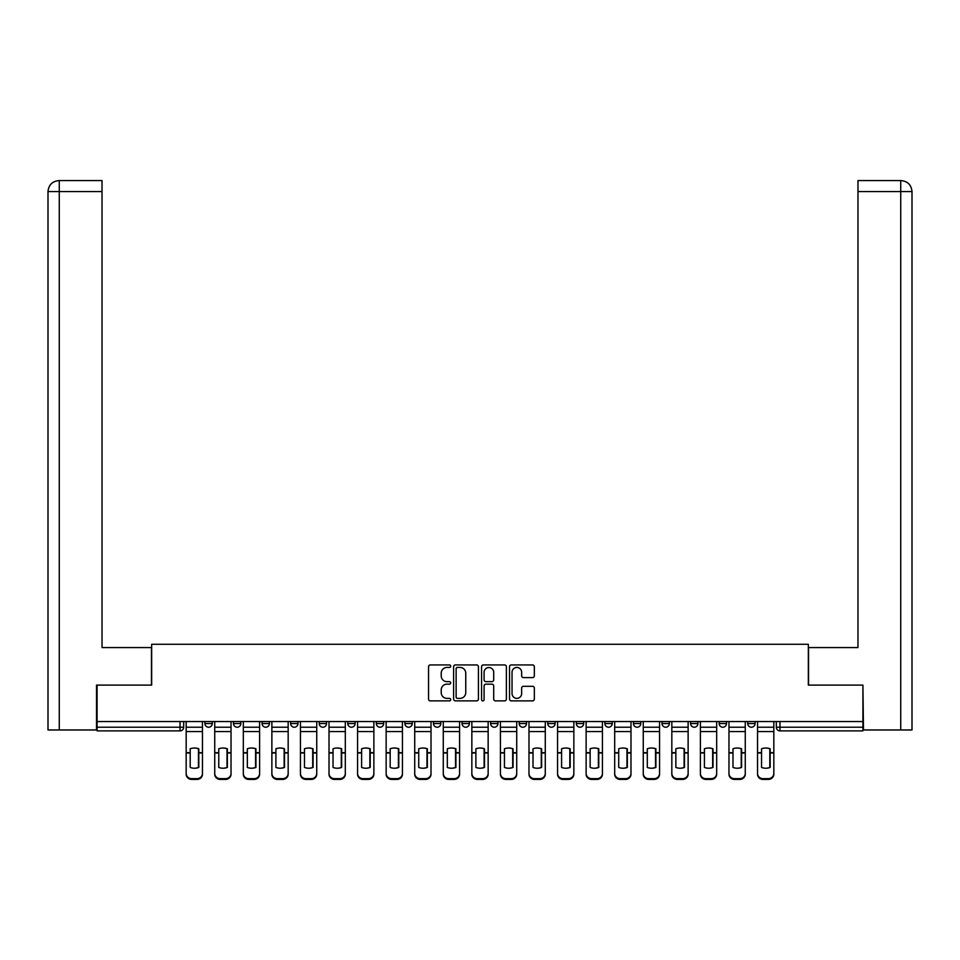 <?xml version="1.0" encoding="UTF-8"?>
<svg xmlns="http://www.w3.org/2000/svg" width="960" height="960" viewBox="0 0 960 960"><rect width="100%" height="100%" fill="white"/><g stroke="black" fill="none" stroke-linecap="round" stroke-linejoin="round"><path stroke-width="1.44" d="M450.696 666.192A1.26 1.26 0 0 0 449.448 664.932L430.344 664.932A1.8 1.8 0 0 0 428.544 666.732L428.544 699.084A1.8 1.8 0 0 0 430.344 700.884L449.448 700.884A1.26 1.26 0 0 0 450.696 699.624A1.26 1.26 0 0 0 449.448 698.364L446.976 698.364A5.748 5.748 0 0 1 441.216 692.616L441.216 689.916A5.748 5.748 0 0 1 446.976 684.168L449.448 684.168A1.26 1.26 0 0 0 450.696 682.908A1.26 1.26 0 0 0 449.448 681.648L446.976 681.648A5.748 5.748 0 0 1 441.216 675.9L441.216 673.2A5.748 5.748 0 0 1 446.976 667.452L449.448 667.452A1.26 1.26 0 0 0 450.696 666.192M519.192 721.548L519.192 723.564L526.512 723.564A3.66 3.66 0 0 1 522.852 727.224A3.66 3.66 0 0 1 519.192 723.564L519.192 721.548M433.488 721.548L433.488 723.564L440.808 723.564A3.66 3.66 0 0 1 437.148 727.224A3.66 3.66 0 0 1 433.488 723.564L433.488 721.548M376.344 721.548L376.344 723.564L383.676 723.564A3.66 3.66 0 0 1 380.016 727.224A3.66 3.66 0 0 1 376.344 723.564L376.344 721.548M347.784 721.548L347.784 723.564L355.104 723.564A3.66 3.66 0 0 1 351.444 727.224A3.66 3.66 0 0 1 347.784 723.564L347.784 721.548M290.64 721.548L290.64 723.564L297.972 723.564A3.66 3.66 0 0 1 294.312 727.224A3.66 3.66 0 0 1 290.64 723.564L290.64 721.548M532.536 677.604A1.8 1.8 0 0 0 534.336 675.804L534.336 666.732A1.8 1.8 0 0 0 532.536 664.932L511.32 664.932A1.8 1.8 0 0 0 509.52 666.732L509.52 699.084A1.8 1.8 0 0 0 511.32 700.884L532.536 700.884A1.8 1.8 0 0 0 534.336 699.084L534.336 688.116A1.8 1.8 0 0 0 532.536 686.316L523.452 686.316A1.8 1.8 0 0 0 521.652 688.116L521.652 693.552A4.812 4.812 0 0 1 516.852 698.364A4.812 4.812 0 0 1 512.04 693.552L512.04 672.252A4.812 4.812 0 0 1 516.852 667.452A4.812 4.812 0 0 1 521.652 672.252L521.652 675.804A1.8 1.8 0 0 0 523.452 677.604L532.536 677.604M59.268 729.972L48 729.972L48 191.568C48.66 184.896 52.32 181.236 58.968 180.588L102.024 180.588L102.024 191.568L59.268 191.568L59.268 729.972L96.528 729.972L96.528 685.104L151.656 685.104L151.656 644.268L808.344 644.268L808.344 685.104L862.92 685.104L862.92 721.548L97.08 721.548L97.08 727.224L183.696 727.224L183.696 721.548L183.696 727.224A3.66 3.66 0 0 1 180.036 730.884L97.08 730.884L97.08 727.224M97.08 685.104L97.08 721.548M478.428 666.732A1.8 1.8 0 0 0 476.628 664.932L455.424 664.932A1.8 1.8 0 0 0 453.624 666.732L453.624 699.084A1.8 1.8 0 0 0 455.424 700.884L476.628 700.884A1.8 1.8 0 0 0 478.428 699.084L478.428 666.732M483.372 664.932L504.576 664.932A1.8 1.8 0 0 1 506.376 666.732L506.376 699.084A1.8 1.8 0 0 1 504.576 700.884L495.504 700.884A1.8 1.8 0 0 1 493.704 699.084L493.704 685.968A1.8 1.8 0 0 0 491.904 684.168L485.892 684.168A1.8 1.8 0 0 0 484.092 685.968L484.092 699.624A1.26 1.26 0 0 1 482.832 700.884A1.26 1.26 0 0 1 481.572 699.624L481.572 666.732A1.8 1.8 0 0 1 483.372 664.932M776.304 721.548L776.304 727.224L862.92 727.224L862.92 730.884L779.964 730.884A3.66 3.66 0 0 1 776.304 727.224L776.304 721.548M862.92 721.548L862.92 727.224M747.732 721.548L747.732 723.564L755.064 723.564L755.064 721.548L755.064 723.564A3.66 3.66 0 0 1 751.392 727.224A3.66 3.66 0 0 1 747.732 723.564A3.66 3.66 0 0 0 751.392 727.224M726.492 723.564L726.492 721.548L726.492 723.564A3.66 3.66 0 0 1 722.832 727.224A3.66 3.66 0 0 1 719.16 723.564L726.492 723.564A3.66 3.66 0 0 1 722.832 727.224M719.16 721.548L719.16 723.564M697.92 721.548L697.92 723.564A3.66 3.66 0 0 1 694.26 727.224A3.66 3.66 0 0 1 690.6 723.564L697.92 723.564A3.66 3.66 0 0 1 694.26 727.224M690.6 721.548L690.6 723.564M669.36 721.548L669.36 723.564A3.66 3.66 0 0 1 665.688 727.224A3.66 3.66 0 0 1 662.028 723.564L669.36 723.564M662.028 721.548L662.028 723.564M640.788 721.548L640.788 723.564A3.66 3.66 0 0 1 637.128 727.224A3.66 3.66 0 0 1 633.456 723.564L640.788 723.564M633.456 721.548L633.456 723.564M612.216 721.548L612.216 723.564A3.66 3.66 0 0 1 608.556 727.224A3.66 3.66 0 0 1 604.896 723.564L612.216 723.564M604.896 721.548L604.896 723.564M583.656 721.548L583.656 723.564A3.66 3.66 0 0 1 579.984 727.224A3.66 3.66 0 0 1 576.324 723.564A3.66 3.66 0 0 0 579.984 727.224M576.324 721.548L576.324 723.564L583.656 723.564M555.084 721.548L555.084 723.564A3.66 3.66 0 0 1 551.424 727.224A3.66 3.66 0 0 1 547.752 723.564A3.66 3.66 0 0 0 551.424 727.224M547.752 721.548L547.752 723.564L555.084 723.564M526.512 721.548L526.512 723.564A3.66 3.66 0 0 1 522.852 727.224M497.952 721.548L497.952 723.564A3.66 3.66 0 0 1 494.28 727.224A3.66 3.66 0 0 1 490.62 723.564L497.952 723.564M490.62 721.548L490.62 723.564M469.38 721.548L469.38 723.564A3.66 3.66 0 0 1 465.72 727.224A3.66 3.66 0 0 1 462.048 723.564L469.38 723.564L469.38 721.548M462.048 721.548L462.048 723.564M440.808 721.548L440.808 723.564M412.248 721.548L412.248 723.564A3.66 3.66 0 0 1 408.576 727.224A3.66 3.66 0 0 1 404.916 723.564L412.248 723.564L412.248 721.548M404.916 721.548L404.916 723.564M383.676 721.548L383.676 723.564L383.676 721.548M355.104 723.564L355.104 721.548L355.104 723.564A3.66 3.66 0 0 1 351.444 727.224M326.544 721.548L326.544 723.564A3.66 3.66 0 0 1 322.872 727.224A3.66 3.66 0 0 1 319.212 723.564A3.66 3.66 0 0 0 322.872 727.224A3.66 3.66 0 0 0 326.544 723.564L326.544 721.548M319.212 721.548L319.212 723.564L326.544 723.564M297.972 721.548L297.972 723.564M269.4 721.548L269.4 723.564A3.66 3.66 0 0 1 265.74 727.224A3.66 3.66 0 0 1 262.08 723.564A3.66 3.66 0 0 0 265.74 727.224A3.66 3.66 0 0 0 269.4 723.564L262.08 723.564L262.08 721.548M233.508 721.548L233.508 723.564L240.84 723.564L240.84 721.548L240.84 723.564A3.66 3.66 0 0 1 237.168 727.224A3.66 3.66 0 0 1 233.508 723.564A3.66 3.66 0 0 0 237.168 727.224M204.936 721.548L204.936 723.564L212.268 723.564L212.268 721.548L212.268 723.564A3.66 3.66 0 0 1 208.608 727.224A3.66 3.66 0 0 1 204.936 723.564A3.66 3.66 0 0 0 208.608 727.224M180.036 721.548L180.036 730.884A3.66 3.66 0 0 0 183.696 727.224M457.392 667.452A1.26 1.26 0 0 0 456.132 668.7L456.132 697.104A1.26 1.26 0 0 0 457.392 698.364L460.008 698.364A5.748 5.748 0 0 0 465.756 692.616L465.756 673.2A5.748 5.748 0 0 0 460.008 667.452L457.392 667.452M493.704 672.348A4.812 4.812 0 0 0 488.892 667.536A4.812 4.812 0 0 0 484.092 672.348L484.092 679.848A1.8 1.8 0 0 0 485.892 681.648L491.904 681.648A1.8 1.8 0 0 0 493.704 679.848L493.704 672.348M198.444 767.568L198.444 748.632M194.316 748.02A11.352 9.996 180 0 1 198.444 748.764M186.168 753.732L186.168 773.448A5.496 5.208 0 0 0 191.664 778.656L196.98 778.656A5.496 5.208 0 0 0 202.464 773.448L202.464 774.204A5.496 5.208 180 0 1 196.98 779.412L196.98 778.656M194.316 768.24A11.352 10.764 180 0 0 198.444 767.436M198.804 752.976L198.804 748.764A11.352 9.996 180 0 0 194.508 748.02A11.352 9.996 180 0 0 190.2 748.764L190.2 767.436A11.352 10.764 180 0 0 198.804 767.436L198.804 752.976L202.464 752.976L202.464 773.448M202.464 721.548L202.464 752.976M186.168 721.548L186.168 773.448M191.664 778.656L191.664 779.412L196.98 779.412M191.664 779.412A5.496 5.208 180 0 1 186.168 774.204M227.004 767.568L227.004 748.632M222.888 748.02A11.352 9.996 180 0 1 227.004 748.764M214.74 753.732L214.74 773.448A5.496 5.208 0 0 0 220.236 778.656L225.54 778.656A5.496 5.208 0 0 0 231.036 773.448L231.036 774.204A5.496 5.208 180 0 1 225.54 779.412L225.54 778.656M222.888 768.24A11.352 10.764 180 0 0 227.004 767.436M255.576 767.568L255.576 748.632M251.46 748.02A11.352 9.996 180 0 1 255.576 748.764M243.312 753.732L243.312 773.448A5.496 5.208 0 0 0 248.796 778.656L254.112 778.656A5.496 5.208 0 0 0 259.608 773.448L259.608 774.204A5.496 5.208 180 0 1 254.112 779.412L254.112 778.656M251.46 768.24A11.352 10.764 180 0 0 255.576 767.436M151.464 685.104L151.464 647.568L102.024 647.568L102.024 191.568M58.992 180.588C52.308 181.248 48.648 184.908 48 191.568L48 620.088L48 191.568L59.268 191.568L59.268 180.588L102.024 180.588M808.536 685.104L808.536 647.568L857.976 647.568L857.976 180.588L900.996 180.588L857.976 180.588M912 620.088L912 191.568L912 729.972L863.472 729.972L862.92 685.104M900.732 180.588L898.26 180.588L900.732 180.588L900.732 191.568L857.976 191.568M900.732 729.972L900.732 191.568L912 191.568C911.34 184.896 907.68 181.236 901.032 180.588M227.376 752.976L227.376 748.764A11.352 9.996 180 0 0 223.068 748.02A11.352 9.996 180 0 0 218.772 748.764L218.772 767.436A11.352 10.764 180 0 0 227.376 767.436L227.376 752.976L231.036 752.976L231.036 773.448M231.036 721.548L231.036 752.976M214.74 721.548L214.74 773.448M220.236 778.656L220.236 779.412L225.54 779.412M220.236 779.412A5.496 5.208 180 0 1 214.74 774.204M255.948 752.976L255.948 748.764A11.352 9.996 180 0 0 251.64 748.02A11.352 9.996 180 0 0 247.332 748.764L247.332 767.436A11.352 10.764 180 0 0 255.948 767.436L255.948 752.976L259.608 752.976L259.608 773.448M259.608 721.548L259.608 752.976M243.312 721.548L243.312 773.448M248.796 778.656L248.796 779.412L254.112 779.412M248.796 779.412A5.496 5.208 180 0 1 243.312 774.204M284.148 767.568L284.148 748.632M280.02 748.02A11.352 9.996 180 0 1 284.148 748.764M271.872 753.732L271.872 773.448A5.496 5.208 0 0 0 277.368 778.656L282.684 778.656A5.496 5.208 0 0 0 288.168 773.448L288.168 774.204A5.496 5.208 180 0 1 282.684 779.412L282.684 778.656M280.02 768.24A11.352 10.764 180 0 0 284.148 767.436M312.708 767.568L312.708 748.632M308.592 748.02A11.352 9.996 180 0 1 312.708 748.764M300.444 753.732L300.444 773.448A5.496 5.208 0 0 0 305.94 778.656L311.244 778.656A5.496 5.208 0 0 0 316.74 773.448L316.74 774.204A5.496 5.208 180 0 1 311.244 779.412L311.244 778.656M308.592 768.24A11.352 10.764 180 0 0 312.708 767.436M341.28 767.568L341.28 748.632M337.164 748.02A11.352 9.996 180 0 1 341.28 748.764M329.016 753.732L329.016 773.448A5.496 5.208 0 0 0 334.5 778.656L339.816 778.656A5.496 5.208 0 0 0 345.312 773.448L345.312 774.204A5.496 5.208 180 0 1 339.816 779.412L339.816 778.656M337.164 768.24A11.352 10.764 180 0 0 341.28 767.436M284.508 752.976L284.508 748.764A11.352 9.996 180 0 0 280.212 748.02A11.352 9.996 180 0 0 275.904 748.764L275.904 767.436A11.352 10.764 180 0 0 284.508 767.436L284.508 752.976L288.168 752.976L288.168 773.448M288.168 721.548L288.168 752.976M271.872 721.548L271.872 773.448M277.368 778.656L277.368 779.412L282.684 779.412M277.368 779.412A5.496 5.208 180 0 1 271.872 774.204M313.08 752.976L313.08 748.764A11.352 9.996 180 0 0 308.772 748.02A11.352 9.996 180 0 0 304.476 748.764L304.476 767.436A11.352 10.764 180 0 0 313.08 767.436L313.08 752.976L316.74 752.976L316.74 773.448M316.74 721.548L316.74 752.976M300.444 721.548L300.444 773.448M305.94 778.656L305.94 779.412L311.244 779.412M305.94 779.412A5.496 5.208 180 0 1 300.444 774.204M341.652 752.976L341.652 748.764A11.352 9.996 180 0 0 337.344 748.02A11.352 9.996 180 0 0 333.036 748.764L333.036 767.436A11.352 10.764 180 0 0 341.652 767.436L341.652 752.976L345.312 752.976L345.312 773.448M345.312 721.548L345.312 752.976M329.016 721.548L329.016 773.448M334.5 778.656L334.5 779.412L339.816 779.412M334.5 779.412A5.496 5.208 180 0 1 329.016 774.204M369.852 767.568L369.852 748.632M365.724 748.02A11.352 9.996 180 0 1 369.852 748.764M357.576 753.732L357.576 773.448A5.496 5.208 0 0 0 363.072 778.656L368.388 778.656A5.496 5.208 0 0 0 373.872 773.448L373.872 774.204A5.496 5.208 180 0 1 368.388 779.412L368.388 778.656M365.724 768.24A11.352 10.764 180 0 0 369.852 767.436M370.212 752.976L370.212 748.764A11.352 9.996 180 0 0 365.916 748.02A11.352 9.996 180 0 0 361.608 748.764L361.608 767.436A11.352 10.764 180 0 0 370.212 767.436L370.212 752.976L373.872 752.976L373.872 773.448M373.872 721.548L373.872 752.976M357.576 721.548L357.576 773.448M363.072 778.656L363.072 779.412L368.388 779.412M363.072 779.412A5.496 5.208 180 0 1 357.576 774.204M398.412 767.568L398.412 748.632M394.296 748.02A11.352 9.996 180 0 1 398.412 748.764M386.148 753.732L386.148 773.448A5.496 5.208 0 0 0 391.644 778.656L396.948 778.656A5.496 5.208 0 0 0 402.444 773.448L402.444 774.204A5.496 5.208 180 0 1 396.948 779.412L396.948 778.656M394.296 768.24A11.352 10.764 180 0 0 398.412 767.436M398.784 752.976L398.784 748.764A11.352 9.996 180 0 0 394.476 748.02A11.352 9.996 180 0 0 390.18 748.764L390.18 767.436A11.352 10.764 180 0 0 398.784 767.436L398.784 752.976L402.444 752.976L402.444 773.448M402.444 721.548L402.444 752.976M386.148 721.548L386.148 773.448M391.644 778.656L391.644 779.412L396.948 779.412M391.644 779.412A5.496 5.208 180 0 1 386.148 774.204M426.984 767.568L426.984 748.632M422.868 748.02A11.352 9.996 180 0 1 426.984 748.764M414.72 753.732L414.72 773.448A5.496 5.208 0 0 0 420.204 778.656L425.52 778.656A5.496 5.208 0 0 0 431.016 773.448L431.016 774.204A5.496 5.208 180 0 1 425.52 779.412L425.52 778.656M422.868 768.24A11.352 10.764 180 0 0 426.984 767.436M427.356 752.976L427.356 748.764A11.352 9.996 180 0 0 423.048 748.02A11.352 9.996 180 0 0 418.74 748.764L418.74 767.436A11.352 10.764 180 0 0 427.356 767.436L427.356 752.976L431.016 752.976L431.016 773.448M431.016 721.548L431.016 752.976M414.72 721.548L414.72 773.448M420.204 778.656L420.204 779.412L425.52 779.412M420.204 779.412A5.496 5.208 180 0 1 414.72 774.204M455.556 767.568L455.556 748.632M451.428 748.02A11.352 9.996 180 0 1 455.556 748.764M443.28 753.732L443.28 773.448A5.496 5.208 0 0 0 448.776 778.656L454.092 778.656A5.496 5.208 0 0 0 459.576 773.448L459.576 774.204A5.496 5.208 180 0 1 454.092 779.412L454.092 778.656M451.428 768.24A11.352 10.764 180 0 0 455.556 767.436M455.916 752.976L455.916 748.764A11.352 9.996 180 0 0 451.62 748.02A11.352 9.996 180 0 0 447.312 748.764L447.312 767.436A11.352 10.764 180 0 0 455.916 767.436L455.916 752.976L459.576 752.976L459.576 773.448M459.576 721.548L459.576 752.976M443.28 721.548L443.28 773.448M448.776 778.656L448.776 779.412L454.092 779.412M448.776 779.412A5.496 5.208 180 0 1 443.28 774.204M484.116 767.568L484.116 748.632M480 748.02A11.352 9.996 180 0 1 484.116 748.764M471.852 753.732L471.852 773.448A5.496 5.208 0 0 0 477.348 778.656L482.652 778.656A5.496 5.208 0 0 0 488.148 773.448L488.148 774.204A5.496 5.208 180 0 1 482.652 779.412L482.652 778.656M480 768.24A11.352 10.764 180 0 0 484.116 767.436M512.688 767.568L512.688 748.632M508.572 748.02A11.352 9.996 180 0 1 512.688 748.764M500.424 753.732L500.424 773.448A5.496 5.208 0 0 0 505.908 778.656L511.224 778.656A5.496 5.208 0 0 0 516.72 773.448L516.72 774.204A5.496 5.208 180 0 1 511.224 779.412L511.224 778.656M508.572 768.24A11.352 10.764 180 0 0 512.688 767.436M541.26 767.568L541.26 748.632M537.132 748.02A11.352 9.996 180 0 1 541.26 748.764M528.984 753.732L528.984 773.448A5.496 5.208 0 0 0 534.48 778.656L539.796 778.656A5.496 5.208 0 0 0 545.28 773.448L545.28 774.204A5.496 5.208 180 0 1 539.796 779.412L539.796 778.656M537.132 768.24A11.352 10.764 180 0 0 541.26 767.436M569.82 767.568L569.82 748.632M565.704 748.02A11.352 9.996 180 0 1 569.82 748.764M557.556 753.732L557.556 773.448A5.496 5.208 0 0 0 563.052 778.656L568.356 778.656A5.496 5.208 0 0 0 573.852 773.448L573.852 774.204A5.496 5.208 180 0 1 568.356 779.412L568.356 778.656M565.704 768.24A11.352 10.764 180 0 0 569.82 767.436M598.392 767.568L598.392 748.632M594.276 748.02A11.352 9.996 180 0 1 598.392 748.764M586.128 753.732L586.128 773.448A5.496 5.208 0 0 0 591.612 778.656L596.928 778.656A5.496 5.208 0 0 0 602.424 773.448L602.424 774.204A5.496 5.208 180 0 1 596.928 779.412L596.928 778.656M594.276 768.24A11.352 10.764 180 0 0 598.392 767.436M626.964 767.568L626.964 748.632M622.836 748.02A11.352 9.996 180 0 1 626.964 748.764M614.688 753.732L614.688 773.448A5.496 5.208 0 0 0 620.184 778.656L625.5 778.656A5.496 5.208 0 0 0 630.984 773.448L630.984 774.204A5.496 5.208 180 0 1 625.5 779.412L625.5 778.656M622.836 768.24A11.352 10.764 180 0 0 626.964 767.436M484.488 752.976L484.488 748.764A11.352 9.996 180 0 0 480.18 748.02A11.352 9.996 180 0 0 475.884 748.764L475.884 767.436A11.352 10.764 180 0 0 484.488 767.436L484.488 752.976L488.148 752.976L488.148 773.448M488.148 721.548L488.148 752.976M471.852 721.548L471.852 773.448M477.348 778.656L477.348 779.412L482.652 779.412M477.348 779.412A5.496 5.208 180 0 1 471.852 774.204M513.06 752.976L513.06 748.764A11.352 9.996 180 0 0 508.752 748.02A11.352 9.996 180 0 0 504.444 748.764L504.444 767.436A11.352 10.764 180 0 0 513.06 767.436L513.06 752.976L516.72 752.976L516.72 773.448M516.72 721.548L516.72 752.976M500.424 721.548L500.424 773.448M505.908 778.656L505.908 779.412L511.224 779.412M505.908 779.412A5.496 5.208 180 0 1 500.424 774.204M541.62 752.976L541.62 748.764A11.352 9.996 180 0 0 537.324 748.02A11.352 9.996 180 0 0 533.016 748.764L533.016 767.436A11.352 10.764 180 0 0 541.62 767.436L541.62 752.976L545.28 752.976L545.28 773.448M545.28 721.548L545.28 752.976M528.984 721.548L528.984 773.448M534.48 778.656L534.48 779.412L539.796 779.412M534.48 779.412A5.496 5.208 180 0 1 528.984 774.204M570.192 752.976L570.192 748.764A11.352 9.996 180 0 0 565.884 748.02A11.352 9.996 180 0 0 561.588 748.764L561.588 767.436A11.352 10.764 180 0 0 570.192 767.436L570.192 752.976L573.852 752.976L573.852 773.448M573.852 721.548L573.852 752.976M557.556 721.548L557.556 773.448M563.052 778.656L563.052 779.412L568.356 779.412M563.052 779.412A5.496 5.208 180 0 1 557.556 774.204M598.764 752.976L598.764 748.764A11.352 9.996 180 0 0 594.456 748.02A11.352 9.996 180 0 0 590.148 748.764L590.148 767.436A11.352 10.764 180 0 0 598.764 767.436L598.764 752.976L602.424 752.976L602.424 773.448M602.424 721.548L602.424 752.976M586.128 721.548L586.128 773.448M591.612 778.656L591.612 779.412L596.928 779.412M591.612 779.412A5.496 5.208 180 0 1 586.128 774.204M627.324 752.976L627.324 748.764A11.352 9.996 180 0 0 623.028 748.02A11.352 9.996 180 0 0 618.72 748.764L618.72 767.436A11.352 10.764 180 0 0 627.324 767.436L627.324 752.976L630.984 752.976L630.984 773.448M630.984 721.548L630.984 752.976M614.688 721.548L614.688 773.448M620.184 778.656L620.184 779.412L625.5 779.412M620.184 779.412A5.496 5.208 180 0 1 614.688 774.204M655.524 767.568L655.524 748.632M651.408 748.02A11.352 9.996 180 0 1 655.524 748.764M643.26 753.732L643.26 773.448A5.496 5.208 0 0 0 648.756 778.656L654.06 778.656A5.496 5.208 0 0 0 659.556 773.448L659.556 774.204A5.496 5.208 180 0 1 654.06 779.412L654.06 778.656M651.408 768.24A11.352 10.764 180 0 0 655.524 767.436M655.896 752.976L655.896 748.764A11.352 9.996 180 0 0 651.588 748.02A11.352 9.996 180 0 0 647.292 748.764L647.292 767.436A11.352 10.764 180 0 0 655.896 767.436L655.896 752.976L659.556 752.976L659.556 773.448M659.556 721.548L659.556 752.976M643.26 721.548L643.26 773.448M648.756 778.656L648.756 779.412L654.06 779.412M648.756 779.412A5.496 5.208 180 0 1 643.26 774.204M684.096 767.568L684.096 748.632M679.98 748.02A11.352 9.996 180 0 1 684.096 748.764M671.832 753.732L671.832 773.448A5.496 5.208 0 0 0 677.316 778.656L682.632 778.656A5.496 5.208 0 0 0 688.128 773.448L688.128 774.204A5.496 5.208 180 0 1 682.632 779.412L682.632 778.656M679.98 768.24A11.352 10.764 180 0 0 684.096 767.436M684.468 752.976L684.468 748.764A11.352 9.996 180 0 0 680.16 748.02A11.352 9.996 180 0 0 675.852 748.764L675.852 767.436A11.352 10.764 180 0 0 684.468 767.436L684.468 752.976L688.128 752.976L688.128 773.448M688.128 721.548L688.128 752.976M671.832 721.548L671.832 773.448M677.316 778.656L677.316 779.412L682.632 779.412M677.316 779.412A5.496 5.208 180 0 1 671.832 774.204M712.668 767.568L712.668 748.632M708.54 748.02A11.352 9.996 180 0 1 712.668 748.764M700.392 753.732L700.392 773.448A5.496 5.208 0 0 0 705.888 778.656L711.204 778.656A5.496 5.208 0 0 0 716.688 773.448L716.688 774.204A5.496 5.208 180 0 1 711.204 779.412L711.204 778.656M708.54 768.24A11.352 10.764 180 0 0 712.668 767.436M713.028 752.976L713.028 748.764A11.352 9.996 180 0 0 708.732 748.02A11.352 9.996 180 0 0 704.424 748.764L704.424 767.436A11.352 10.764 180 0 0 713.028 767.436L713.028 752.976L716.688 752.976L716.688 773.448M716.688 721.548L716.688 752.976M700.392 721.548L700.392 773.448M705.888 778.656L705.888 779.412L711.204 779.412M705.888 779.412A5.496 5.208 180 0 1 700.392 774.204M741.228 767.568L741.228 748.632M737.112 748.02A11.352 9.996 180 0 1 741.228 748.764M728.964 753.732L728.964 773.448A5.496 5.208 0 0 0 734.46 778.656L739.764 778.656A5.496 5.208 0 0 0 745.26 773.448L745.26 774.204A5.496 5.208 180 0 1 739.764 779.412L739.764 778.656M737.112 768.24A11.352 10.764 180 0 0 741.228 767.436M741.6 752.976L741.6 748.764A11.352 9.996 180 0 0 737.292 748.02A11.352 9.996 180 0 0 732.996 748.764L732.996 767.436A11.352 10.764 180 0 0 741.6 767.436L741.6 752.976L745.26 752.976L745.26 773.448M745.26 721.548L745.26 752.976M728.964 721.548L728.964 773.448M734.46 778.656L734.46 779.412L739.764 779.412M734.46 779.412A5.496 5.208 180 0 1 728.964 774.204M769.8 767.568L769.8 748.632M765.684 748.02A11.352 9.996 180 0 1 769.8 748.764M757.536 753.732L757.536 773.448A5.496 5.208 0 0 0 763.02 778.656L768.336 778.656A5.496 5.208 0 0 0 773.832 773.448L773.832 774.204A5.496 5.208 180 0 1 768.336 779.412L768.336 778.656M765.684 768.24A11.352 10.764 180 0 0 769.8 767.436M770.172 752.976L770.172 748.764A11.352 9.996 180 0 0 765.864 748.02A11.352 9.996 180 0 0 761.556 748.764L761.556 767.436A11.352 10.764 180 0 0 770.172 767.436L770.172 752.976L773.832 752.976L773.832 773.448M773.832 721.548L773.832 752.976M757.536 721.548L757.536 773.448M763.02 778.656L763.02 779.412L768.336 779.412M763.02 779.412A5.496 5.208 180 0 1 757.536 774.204M779.964 721.548L779.964 730.884M198.804 752.688L202.464 752.688M186.168 752.688L190.2 752.688M186.168 731.568L202.464 731.568M186.168 752.976L190.2 752.976M186.168 727.224L202.464 727.224M48 191.568L48 620.088M227.376 752.688L231.036 752.688M214.74 752.688L218.772 752.688M214.74 731.568L231.036 731.568M214.74 752.976L218.772 752.976M214.74 727.224L231.036 727.224M255.948 752.688L259.608 752.688M243.312 752.688L247.332 752.688M243.312 731.568L259.608 731.568M243.312 752.976L247.332 752.976M243.312 727.224L259.608 727.224M284.508 752.688L288.168 752.688M271.872 752.688L275.904 752.688M271.872 731.568L288.168 731.568M271.872 752.976L275.904 752.976M271.872 727.224L288.168 727.224M313.08 752.688L316.74 752.688M300.444 752.688L304.476 752.688M300.444 731.568L316.74 731.568M300.444 752.976L304.476 752.976M300.444 727.224L316.74 727.224M341.652 752.688L345.312 752.688M329.016 752.688L333.036 752.688M329.016 731.568L345.312 731.568M329.016 752.976L333.036 752.976M329.016 727.224L345.312 727.224M370.212 752.688L373.872 752.688M357.576 752.688L361.608 752.688M357.576 731.568L373.872 731.568M357.576 752.976L361.608 752.976M357.576 727.224L373.872 727.224M398.784 752.688L402.444 752.688M386.148 752.688L390.18 752.688M386.148 731.568L402.444 731.568M386.148 752.976L390.18 752.976M386.148 727.224L402.444 727.224M427.356 752.688L431.016 752.688M414.72 752.688L418.74 752.688M414.72 731.568L431.016 731.568M414.72 752.976L418.74 752.976M414.72 727.224L431.016 727.224M455.916 752.688L459.576 752.688M443.28 752.688L447.312 752.688M443.28 731.568L459.576 731.568M443.28 752.976L447.312 752.976M443.28 727.224L459.576 727.224M484.488 752.688L488.148 752.688M471.852 752.688L475.884 752.688M471.852 731.568L488.148 731.568M471.852 752.976L475.884 752.976M471.852 727.224L488.148 727.224M513.06 752.688L516.72 752.688M500.424 752.688L504.444 752.688M500.424 731.568L516.72 731.568M500.424 752.976L504.444 752.976M500.424 727.224L516.72 727.224M541.62 752.688L545.28 752.688M528.984 752.688L533.016 752.688M528.984 731.568L545.28 731.568M528.984 752.976L533.016 752.976M528.984 727.224L545.28 727.224M570.192 752.688L573.852 752.688M557.556 752.688L561.588 752.688M557.556 731.568L573.852 731.568M557.556 752.976L561.588 752.976M557.556 727.224L573.852 727.224M598.764 752.688L602.424 752.688M586.128 752.688L590.148 752.688M586.128 731.568L602.424 731.568M586.128 752.976L590.148 752.976M586.128 727.224L602.424 727.224M627.324 752.688L630.984 752.688M614.688 752.688L618.72 752.688M614.688 731.568L630.984 731.568M614.688 752.976L618.72 752.976M614.688 727.224L630.984 727.224M655.896 752.688L659.556 752.688M643.26 752.688L647.292 752.688M643.26 731.568L659.556 731.568M643.26 752.976L647.292 752.976M643.26 727.224L659.556 727.224M684.468 752.688L688.128 752.688M671.832 752.688L675.852 752.688M671.832 731.568L688.128 731.568M671.832 752.976L675.852 752.976M671.832 727.224L688.128 727.224M713.028 752.688L716.688 752.688M700.392 752.688L704.424 752.688M700.392 731.568L716.688 731.568M700.392 752.976L704.424 752.976M700.392 727.224L716.688 727.224M741.6 752.688L745.26 752.688M728.964 752.688L732.996 752.688M728.964 731.568L745.26 731.568M728.964 752.976L732.996 752.976M728.964 727.224L745.26 727.224M770.172 752.688L773.832 752.688M757.536 752.688L761.556 752.688M757.536 731.568L773.832 731.568M757.536 752.976L761.556 752.976M757.536 727.224L773.832 727.224"/></g></svg>
